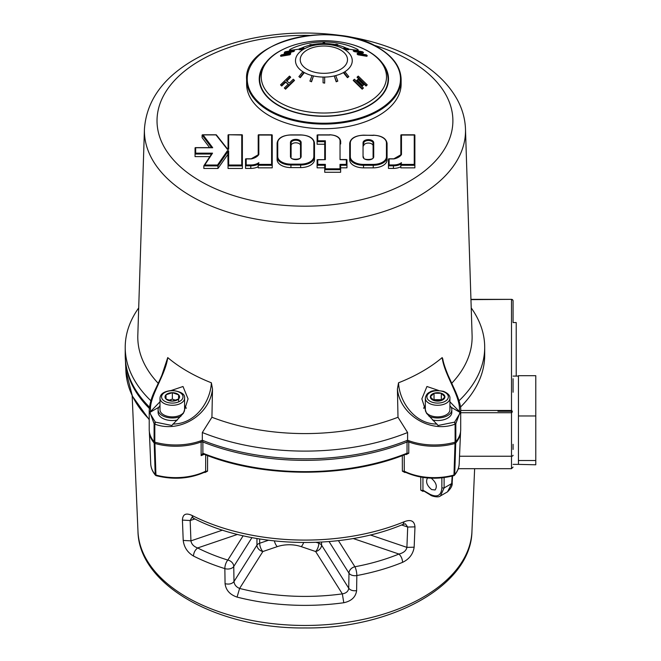 <?xml version="1.0" encoding="UTF-8"?>
<svg xmlns="http://www.w3.org/2000/svg" width="661" height="661" viewBox="0 0 661 661"><rect width="100%" height="100%" fill="white"/><g stroke="black" fill="none" stroke-linecap="round" stroke-linejoin="round"><path stroke-width="0.99" d="M168.654 400.343L172.347 399.128L175.917 400.343M159.995 398.186L159.995 409.77A12.295 7.097 0 0 0 163.597 414.794A12.295 7.097 0 0 0 176.999 416.331A12.295 7.097 0 0 0 184.584 409.77L184.584 398.186C185.154 394.146 181.081 391.552 172.356 390.42C164.424 391.089 160.301 393.683 159.995 398.186A12.295 7.097 -0 0 0 163.597 403.202A12.295 7.097 -0 0 0 182.89 401.781A12.295 7.097 -0 0 0 184.584 398.186M166.01 399.004L166.01 394.766A7.279 4.206 0 0 0 165.961 398.971A7.279 4.206 -0 0 0 172.232 401.103A7.279 4.206 0 0 0 178.569 399.029A7.279 4.206 -0 0 0 178.627 394.824A7.279 4.206 0 0 0 172.347 392.692L178.627 394.824L178.569 399.029L172.232 401.103L165.961 398.971L166.01 394.766L172.347 392.692L172.347 399.128M178.627 394.824L178.627 401.26M172.347 392.692A7.279 4.206 0 0 0 166.01 394.766M357.403 50.319L357.312 49.203A50.765 29.307 180 0 0 290.435 49.203L289.402 50.054L290.41 50.319L298.929 49.187M348.81 49.187L357.328 50.319L358.345 50.054L357.312 49.203M348.562 49.806L344.695 49.468L343.58 48.823L343.852 48.096L347.719 48.443L348.851 49.096L348.562 49.806M348.851 49.096L344.984 48.749L344.695 49.468L343.58 48.823M300.904 48.36A35.744 20.64 180 0 1 310.034 45.146M312.959 44.527A35.744 20.64 180 0 1 323.072 43.543M324.667 43.543A35.744 20.64 180 0 1 334.78 44.527M337.713 45.146A35.744 20.64 180 0 1 346.835 48.36M303.044 49.468L304.159 48.823L303.886 48.096L302.763 48.749L303.044 49.468L299.177 49.806L298.896 49.096L300.02 48.443L303.886 48.096M324.658 83.129L323.072 82.799L324.658 83.129M309.918 81.105L312.017 75.61L313.488 75.965L311.538 81.799L309.918 81.105L311.538 81.799M298.896 76.635L302.763 71.826L303.886 72.479L304.159 72.867L300.292 77.676L298.896 76.635L300.292 77.676M348.851 76.635L347.455 77.676L343.58 72.867L343.852 72.479L344.984 71.826L348.851 76.635L347.719 77.287L343.852 72.479M337.821 81.105L336.209 81.799L334.251 75.965L335.73 75.61L337.821 81.105L336.35 81.46L334.251 75.965M337.664 45.386L334.111 45.378L334.251 44.609L336.35 44.27L337.821 44.626L337.664 45.386M312.174 45.733L313.628 45.378L313.488 44.609L312.017 44.965L312.174 45.733L310.083 45.386L309.918 44.626L313.488 44.609M323.08 44.295L324.658 44.295L324.667 43.51L323.072 43.51L323.08 44.295M285.552 89.194L284.313 88.004L285.552 89.194L294.509 80.435L293.269 79.246L289.353 83.071L286.428 80.667L290.344 76.833L290.683 77.271L286.767 81.105M288.543 84.583L285.651 82.195L281.735 86.029L280.512 84.872L289.46 76.114L290.344 76.833M363.426 88.004L362.195 89.194L353.238 80.435L353.536 80.031L354.478 79.246L363.426 88.004L362.195 89.194M367.235 84.872L366.012 86.029L357.064 77.271L357.394 76.833L358.279 76.114L367.235 84.872L366.012 86.037M363.682 84.765L362.443 85.938L356.857 80.46L357.171 80.039L358.088 79.287L363.682 84.765L362.765 85.517L357.171 80.039M290.89 52.682L290.419 53.062L290.096 52.376L290.567 51.988L290.89 52.682M290.344 53.318L290.683 53.995L289.807 54.797L280.851 56.309L280.512 55.64L281.396 54.838L290.344 53.318L289.46 54.128L280.512 55.64M284.784 53.103L284.313 52.434L285.246 51.732L294.211 50.211L294.509 50.922L293.575 51.608L290.625 52.112M360.724 52.723L363.12 53.128L363.426 52.434L359.51 51.765L362.435 54.169L366.343 54.838L367.235 55.64L366.896 56.309L357.94 54.797L357.064 53.995L357.394 53.318L361.311 53.979L358.394 51.575L358.08 52.277L359.923 53.748M358.08 52.277L354.164 51.608L353.238 50.922L353.536 50.211L362.492 51.732L363.426 52.434M323.072 82.799L323.072 77.064L324.667 77.064L324.667 82.799M313.488 75.965L311.397 81.46M303.886 72.479L300.02 77.287M335.573 45.733L335.73 44.965L334.251 44.609M337.821 44.626L335.73 44.965M344.984 48.749L343.852 48.096M312.017 44.965L309.918 44.626M323.072 43.51L323.072 42.932L324.667 42.932L324.667 43.51M281.735 86.029L280.512 84.872M285.651 82.195L285.312 81.766L281.396 85.6M284.313 88.004L288.229 84.17L285.312 81.766M294.211 80.031L285.246 88.781M362.492 88.781L353.536 80.031M366.343 85.6L357.394 76.833M362.443 85.938L362.765 85.517M289.964 53.384L290.096 52.376M284.37 54.334L284.065 53.698L284.982 52.946L290.567 51.988M289.658 52.74L284.065 53.698M289.807 54.797L289.46 54.128M293.575 51.608L293.269 50.905L284.313 52.434M294.211 50.211L293.269 50.905M357.94 54.797L358.279 54.128L357.394 53.318M367.235 55.64L358.279 54.128M354.164 51.608L354.478 50.905L353.536 50.211M358.394 51.575L354.478 50.905M302.763 48.749L298.896 49.096M159.995 405.68A14.187 8.196 0 0 0 159.243 406.548A14.187 8.196 0 0 0 158.103 409.77A14.187 8.196 0 0 0 166.002 417.116A14.187 8.196 0 0 0 180.907 416.281M186.262 408.333A14.187 8.196 0 0 0 184.584 405.68M158.103 409.77L158.103 412.348A14.187 8.196 0 0 0 177.429 419.983M429.014 416.281A14.187 8.196 0 0 0 432.046 417.306A14.187 8.196 0 0 0 451.818 409.77A14.187 8.196 0 0 0 449.918 405.68M425.329 405.68A14.187 8.196 0 0 0 423.66 408.333M432.484 419.983A14.187 8.196 0 0 0 451.818 412.348L451.818 409.77M425.329 398.186L425.329 409.77A12.295 7.097 0 0 0 428.931 414.794A12.295 7.097 0 0 0 442.333 416.331A12.295 7.097 0 0 0 449.918 409.77L449.918 398.186C450.149 395.559 448.026 393.287 443.564 391.362C436.417 390.13 431.848 390.387 429.865 392.122C427.386 393.105 425.874 395.129 425.329 398.186A12.295 7.097 -0 0 0 437.623 405.284A12.295 7.097 -0 0 0 449.918 398.186M430.344 396.864A7.279 4.206 0 0 0 433.938 400.525A7.279 4.206 0 0 0 441.218 400.558A7.279 4.206 0 0 0 444.911 396.93A7.279 4.206 0 0 0 441.317 393.27A7.279 4.206 0 0 0 434.029 393.245A7.279 4.206 -0 0 0 430.344 396.864L434.029 393.245L441.317 393.27L444.911 396.93L441.218 400.558L433.938 400.525L430.344 396.864M433.459 400.244L434.029 399.682L441.317 399.707L441.812 400.211M434.029 393.245L434.029 399.682M441.317 399.707L441.317 393.27M460.469 407.093A179.734 103.769 0 0 0 484.695 355.064L484.695 347.339A179.734 103.769 180 0 1 459.056 400.748M452.578 475.994L452.157 482.968C452.562 485.438 451.009 488.405 447.497 491.85L451.694 483.563L444.101 487.942L444.101 477.614M423.313 490.71L430.361 494.973C431.038 495.932 438.251 498.072 440.474 495.907L444.101 487.942L441.87 487.942L441.87 477.87M431.146 494.891L430.03 494.296C437.26 497.725 441.201 495.61 441.87 487.942M423.18 490.817L422.99 491.396L420.776 490.181L424.073 490.809M427.551 477.969C425.469 481.621 426.832 485.496 431.625 489.578L435.12 489.966C437.516 486.438 436.235 482.522 431.278 478.2L431.269 478.192M156.021 475.499A1.578 1.165 -39.7 0 1 155.409 475.176A1.578 1.165 -39.7 0 1 155.203 474.606L154.178 443.035L154.897 443.448L155.938 475.036A45.807 26.448 0 0 0 205.637 471.21L204.67 471.855M203.555 454.115L201.134 455.619L202.886 453.347L204.084 454.008M203.291 454.214L204.075 454.239C263.21 478.275 347.463 478.176 406.432 454.008L405.895 453.9M329.062 541.574L348.975 573.153A6.304 4.842 -32.2 0 1 354.899 566.758A6.304 1.578 79.5 0 1 356.833 575.549L356.61 590.645C352.974 591.083 350.355 590.281 348.744 588.24L321.56 545.127A6.304 4.842 -32.2 0 1 315.636 551.522L301.242 546.639A23.647 13.658 0 0 0 277.256 546.639L262.871 551.53L239.604 588.439C236.233 587.026 234.366 584.729 233.986 581.556L256.947 545.135A6.304 4.842 -147.8 0 0 262.871 551.53A6.304 2.611 71.2 0 1 259.674 543.243A6.304 3.644 -0 0 0 256.947 545.135L256.947 538.533M414.158 547.192L406.903 547.374L407.705 527.048L414.976 526.867L414.158 547.192C413.084 554.125 409.225 559.173 402.574 562.346A169.018 97.58 0 0 1 356.833 575.549A6.304 3.809 0.9 0 1 348.975 573.153L348.744 588.24C348.322 591.347 346.182 593.231 342.34 593.875L315.636 551.522A6.304 2.611 108.7 0 0 318.833 543.235L318.833 542.243M204.282 454.322A46.584 26.894 0 0 1 201.126 455.619L201.126 441.961L202.869 441.978L202.886 453.347L204.654 454.057M203.762 453.57A179.131 103.422 0 0 0 407.036 453.223L407.044 441.978L408.787 441.961L408.787 453.206L407.036 453.223L406.432 454.008M408.787 453.206L406.209 454.578L406.118 454.132M405.243 471.855L404.276 471.21A45.807 26.448 0 0 0 453.975 475.036L455.016 443.448A47.187 27.241 180 0 1 408.787 441.961L408.539 440.614M455.735 443.035L454.718 474.606A45.807 26.448 0 0 0 459.197 463.832L460.568 431.674A47.187 27.241 180 0 1 455.735 443.035A1.578 1.157 40.4 0 0 455.396 442.052M455.743 443.035L455.016 443.448A1.578 0.57 74.1 0 0 454.818 442.242M191.864 515.365L193.169 518.075C250.007 548.027 341.299 550.72 403.003 524.388L404.268 521.703A170.778 98.596 180 0 1 191.864 515.365C185.881 512.672 182.733 514.25 182.428 520.1L190.161 520.529L190.938 540.863L183.213 540.434C184.089 547.267 187.509 552.464 193.475 556.025C193.673 552.695 195.061 550.01 197.631 547.961C193.723 546.515 191.492 544.152 190.938 540.863L222.534 530.122M370.292 534.947L406.903 547.374C406.201 550.696 403.549 552.918 398.938 554.042A162.713 93.945 180 0 1 354.899 566.758L338.424 540.632M356.61 590.645C355.692 597.065 351.421 601.097 343.794 602.741L342.34 593.875A161.614 93.308 0 0 1 239.604 588.439L237.059 597.098C229.921 594.669 225.922 590.199 225.07 583.688C229.07 584.597 232.044 583.886 233.986 581.556L233.763 566.469A6.304 4.842 -147.8 0 0 227.838 560.074L243.149 535.782M207.595 455.594L207.554 471.144L205.637 471.21L205.703 454.875M207.554 471.144L204.984 472.524L204.075 472.028M420.776 490.181L420.76 477.068M404.21 454.875L404.276 471.21L402.359 471.144L404.929 472.524L405.019 472.094M402.359 471.144L402.318 455.594M402.574 562.346C402.417 558.991 401.21 556.232 398.938 554.042L353.139 538.5M155.104 442.242A1.578 0.57 105.9 0 0 154.897 443.448A47.187 27.241 180 0 0 201.126 441.961L201.374 440.614M202.547 440.342L202.869 441.978A179.627 103.703 180 0 0 407.044 441.978L407.374 440.342M404.268 521.703C410.845 519.191 414.414 520.909 414.976 526.867M401.582 524.974L407.705 527.048L405.391 523.826M458.048 469.244L459.197 468.682M191.781 517.555L190.161 520.529L194.863 518.935M516.224 376.092L516.224 322.56L513.076 322.56L513.076 300.929A1.578 1.289 180 0 0 511.498 299.64L511.498 410.481L460.7 410.481M513.076 444.324L513.076 449.463M513.076 322.56L513.076 300.929A1.578 1.578 0 0 0 511.498 299.35L470.954 299.64M291.096 145.519A4.71 2.718 180 0 1 295.773 142.809A4.71 2.718 180 0 1 300.507 145.494L300.507 142.95A4.71 2.718 0 0 0 295.798 140.231A4.71 2.718 0 0 0 291.096 142.95L291.096 157.054A0.628 0.512 180 0 0 290.46 156.533A5.338 3.082 0 0 0 295.798 159.615A5.338 3.082 0 0 0 301.135 156.533A0.628 0.512 180 0 0 300.507 157.054L300.507 142.95L300.507 157.054C302.019 159.714 289.559 160.177 291.096 157.054L291.096 142.95A0.628 0.512 0 0 0 290.46 142.429L290.46 156.533M172.926 424.048C195.59 424.056 210.512 401.442 211.38 382.793L212.495 388.974L211.925 417.256A167.167 96.514 180 0 0 397.996 417.256L407.597 432.525A179.734 103.769 180 0 1 202.324 432.525L202.324 440.251A47.303 27.308 180 0 1 154.814 442.159A1.578 0.909 180 0 1 154.096 441.746A47.303 27.308 180 0 1 149.221 429.675L149.221 410.514L154.096 423.709L155.302 422.106L171.835 425.477L183.436 413.224L188.054 398.864L183.006 386.503L171.364 390.444M397.996 417.256L397.418 388.974C399.831 414.587 430.311 433.674 455.107 424.122L454.528 422.156L455.826 423.709L460.7 410.522L460.7 429.675A47.303 27.308 180 0 1 455.826 441.746A1.578 0.909 180 0 1 455.107 442.159A47.303 27.308 180 0 1 407.597 440.251A179.734 103.769 180 0 1 202.324 440.251M407.597 432.525L407.597 440.251M454.528 422.156L438.078 425.477L426.477 413.224L421.858 398.864L426.94 386.487L438.549 390.444M451.141 407.275L460.378 412.604L449.918 401.772M471.219 307.91A179.734 103.769 180 0 1 484.695 347.339M149.444 407.093A179.734 103.769 180 0 1 125.218 355.064L125.218 347.339A179.734 103.769 180 0 1 138.703 307.91M150.857 400.748A179.734 103.769 180 0 1 125.218 347.339M155.393 422.156L154.814 424.122L154.814 442.159M155.302 422.106L149.543 412.604L159.995 401.772M149.543 412.604L158.772 407.275M382.298 63.018A64.646 37.322 180 0 1 388.494 78.056A64.646 37.322 180 0 1 349.347 113.279A64.646 37.322 180 0 1 278.165 105.372A64.646 37.322 180 0 1 259.252 78.056A64.646 37.322 180 0 1 265.441 63.018M258.831 162.656L258.203 165.275L258.831 162.656A10.113 5.833 180 0 1 250.792 164.961L250.792 165.837A10.741 6.205 180 0 0 258.203 164.126L258.203 165.275L272.233 165.275L272.233 135.051L258.203 135.051L258.203 154.848L258.203 135.051M401.475 162.664L400.847 165.275L401.475 162.664A10.113 5.833 180 0 1 393.427 164.961L393.427 165.837A10.741 6.205 180 0 0 400.847 164.126L400.847 165.275L414.877 165.275L414.877 135.051L400.847 135.051L400.847 154.848L400.847 135.051M212.495 388.974C209.793 415.282 179.148 433.484 154.814 424.122A1.578 0.909 0 0 1 154.096 423.709L154.096 441.746M211.925 417.256L202.324 432.525M397.418 388.974L398.533 382.793C399.343 401.632 414.761 424.23 436.995 424.048M459.288 411.175C461.246 396.964 444.39 375.465 442.176 357.593A166.093 95.895 180 0 1 398.533 382.793M442.176 357.593L442.787 358.973C443.324 362.575 445.109 368.061 448.141 375.407L455.751 392.064C459.403 400.756 461.056 406.903 460.7 410.514L460.692 410.027M460.378 412.604L454.619 422.106M158.202 383.289A167.167 96.514 180 0 1 137.819 335.284L144.437 129.077A160.549 92.697 180 0 0 228.632 212.346A160.549 92.697 180 0 0 395.418 207.38A160.549 92.697 180 0 0 465.484 129.077L472.094 335.284A167.167 96.514 180 0 1 451.711 383.289M149.221 410.514C150.262 396.757 155.219 390.965 161.937 375.035L167.737 357.593C165.457 375.588 148.551 397.335 150.625 411.175L150.625 411.175M211.38 382.793A166.093 95.895 180 0 1 167.737 357.593L167.737 357.593M228.673 134.869L228.673 149.031A0.719 0.413 180 0 1 227.301 149.204L215.982 134.902L203.051 134.902L212.71 147.742L195.673 147.742L195.673 153.162L212.545 153.162L204.761 165.019L217.535 165.019L227.285 150.906A0.719 0.413 180 0 1 228.673 151.063L228.673 165.019L228.045 165.894L242.372 165.894L242.372 135.018L228.309 134.753L228.045 149.328L228.045 135.018M228.673 165.019L241.744 165.019L242.372 165.894L242.372 168.472L228.045 168.472L228.045 151.576A0.628 0.512 0 0 1 228.673 151.063M217.535 165.019L217.965 165.894L227.871 151.559L228.045 165.894M204.761 165.019L203.844 165.894L217.965 165.894L217.965 168.472L203.844 168.472L203.844 165.894M212.545 153.162L211.636 154.038M195.673 153.162L195.045 154.038L211.553 154.038M195.673 147.742L195.045 147.89L195.045 154.038L195.045 147.89M212.71 147.742L211.809 147.742M203.051 134.902L202.092 135.051L211.553 147.626M346.967 162.383L346.967 167.82L340.638 167.82L340.638 165.25L340.01 164.366L340.01 168.819L325.361 168.819L325.361 164.366L317.751 164.366L317.751 159.656L325.361 159.656L325.361 140.785L317.751 140.785L317.751 134.869L329.641 134.869A10.402 6.007 -0 0 1 340.043 140.884L340.043 159.656L340.638 159.656M346.967 167.82L346.967 165.25L346.339 164.366L340.01 164.366M340.638 167.82L340.638 172.273L340.638 169.695L340.01 168.819M340.638 172.273L324.733 172.273L324.733 169.695L325.361 168.819M324.766 159.656L317.115 159.813L317.115 167.82L324.733 167.82L324.733 165.25L325.361 164.366M317.115 159.813L317.115 165.25L317.751 164.366M329.641 135.026L317.123 135.026L317.115 144.238L324.733 144.238L324.733 141.661L325.361 140.785M317.123 135.026L317.115 141.661L317.751 140.785M317.115 165.25L324.733 165.25L324.733 169.695L340.638 169.695L340.638 165.25L346.967 165.25L346.967 159.813L340.043 159.656M258.831 164.391L271.605 164.391L272.233 165.275L272.233 167.844L258.203 167.844L258.203 165.275M258.831 134.894L258.831 154.517L258.203 154.971L258.831 154.517A12.782 7.378 180 0 1 251.271 158.921L246.173 158.921L246.173 164.961L245.537 165.837L250.792 165.837L250.792 168.415L245.537 168.415L245.537 159.07L245.537 165.837M246.173 158.921L245.537 159.07M401.475 164.399L414.24 164.399L414.877 165.275L414.877 167.853L400.847 167.853L400.847 165.275M401.475 134.902L401.475 154.525L400.847 154.971L401.475 154.525A12.782 7.378 180 0 1 393.915 158.921L389.106 158.921L389.106 164.961L388.47 165.837L393.427 165.837L393.427 168.415L388.47 168.415L388.47 159.07L388.47 165.837M389.106 158.921L388.47 159.07M217.965 168.472L228.045 154.145L228.045 151.576L228.045 154.153M209.868 156.616L195.045 156.616L195.045 154.038M209.611 147.626L202.092 137.628L202.092 135.051M242.372 137.595L242.372 168.472M314.487 145.676A13.831 7.982 180 0 1 314.487 145.717L314.487 159.598A13.831 7.982 180 0 1 300.656 167.588L290.939 167.588A13.831 7.982 180 0 1 277.108 159.598L277.108 157.029A0.628 0.512 0 0 1 277.736 156.508L277.736 142.627A13.203 7.618 0 0 1 290.939 135.009L300.664 135.009A13.203 7.618 -0 0 1 313.859 142.627L313.859 156.517A13.203 7.618 -0 0 1 300.656 164.135L290.939 164.135A13.203 7.618 0 0 1 277.736 156.508M314.487 159.598L314.487 143.148A0.628 0.512 180 0 0 313.859 142.627M401.128 79.494L401.128 84.129A77.254 44.601 180 0 1 323.873 128.73A77.254 44.601 180 0 1 246.619 84.129L246.619 79.494C243.198 40.891 334.119 19.293 378.373 47.666C393.196 56.466 400.781 67.075 401.128 79.494A77.254 44.601 180 0 1 323.873 124.094A77.254 44.601 180 0 1 246.619 79.494M340.671 143.933A11.039 6.37 180 0 1 340.671 143.974L340.671 141.396A0.628 0.512 180 0 0 340.043 140.884M258.203 166.696A10.741 6.205 180 0 1 250.792 168.415M272.233 137.62L272.233 167.844M400.847 166.704A10.741 6.205 180 0 1 393.427 168.415M414.877 137.628L414.877 167.853M387.073 145.941A13.831 7.982 180 0 1 387.073 145.982L387.073 159.863A13.831 7.982 180 0 1 373.242 167.853L363.525 167.853A13.831 7.982 180 0 1 349.694 159.863L349.694 157.293L349.694 159.863M373.093 145.784L373.093 143.214A0.628 0.512 180 0 1 373.721 142.693L373.721 156.797A0.628 0.512 180 0 0 373.085 157.318L373.093 143.214A4.71 2.718 0 0 0 368.384 140.496A4.71 2.718 0 0 0 363.682 143.214L363.682 145.784A4.71 2.718 180 0 1 368.359 143.073A4.71 2.718 180 0 1 373.093 145.759M513.076 378.728L513.076 392.229M518.439 415.967L535.782 415.967L535.782 375.696L518.439 375.696L518.439 464.377L513.076 464.377M535.782 415.967L535.782 464.782L518.439 464.377M518.439 460.51L535.782 460.51M497.94 411.282L511.498 411.282M181.527 400.029A10.716 6.189 -0 0 0 172.372 390.709A10.716 6.189 -0 0 0 162.97 399.955A10.716 6.189 -0 0 0 181.527 400.029M290.435 49.203L290.344 50.319M279.578 51.285A62.638 36.165 180 0 1 368.16 51.285A62.638 36.165 180 0 1 368.16 102.43A62.638 36.165 180 0 1 279.578 102.43A62.638 36.165 180 0 1 279.578 51.285M323.072 77.081A28.382 16.385 180 0 1 297.805 54.219A28.382 16.385 180 0 1 343.943 49.121A28.382 16.385 180 0 1 343.943 72.289A28.382 16.385 180 0 1 324.667 77.081M362.914 85.55L363.244 85.12M388.073 78.329A64.216 37.074 180 0 1 323.873 116.088A64.216 37.074 180 0 1 259.666 78.329C261.318 62.96 272.894 51.822 294.409 44.907C310.249 40.247 326.625 39.445 343.546 42.502C353.057 44.32 361.418 47.295 368.623 51.426C380.852 58.565 387.338 67.529 388.073 78.329L388.214 82.584M340.597 69.322A23.647 13.658 0 0 0 329.996 46.485A23.647 13.658 0 0 0 301.028 63.208A23.647 13.658 0 0 0 340.597 69.322M443.052 391.56A10.716 6.189 -0 0 0 426.907 396.856A10.716 6.189 -0 0 0 442.911 402.276A10.716 6.189 -0 0 0 443.052 391.56M451.694 483.563L452.157 482.935L451.694 483.563L452.149 476.102M422.933 477.424L422.949 490.206L430.03 494.296M150.725 463.832C150.923 467.864 152.484 471.64 155.409 475.176A1.578 1.578 0 0 0 156.203 475.689A1.578 0.554 -74.5 0 1 155.938 475.036L155.203 474.606A45.807 26.448 -0 0 1 150.725 463.832L149.345 431.674A47.187 27.241 180 0 0 154.178 443.035A1.578 1.157 139.6 0 1 154.517 442.052M404.73 471.946L404.739 471.954C419.834 478.787 436.161 480.026 453.719 475.689A1.578 0.554 -105.5 0 0 453.975 475.036L454.718 474.606A1.578 1.165 -140.3 0 1 454.512 475.176C457.429 471.64 458.99 467.864 459.197 463.832M453.892 475.499A1.578 1.165 -140.3 0 0 454.512 475.176A1.578 1.578 0 0 1 453.719 475.689M237.481 534.418L197.631 547.961A162.713 93.945 180 0 0 227.838 560.074A6.304 2.437 107.3 0 0 224.847 568.609A6.304 3.809 179.1 0 0 233.763 566.469L251.948 537.624M321.56 542.103L321.56 545.127A6.304 3.644 0 0 0 318.833 543.235L316.247 542.351M149.221 419.694L132.382 396.137L125.887 370.788A179.131 103.422 0 0 0 149.221 419.33M405.639 454.322A46.584 26.894 0 0 0 406.209 454.578M268.457 540.26L259.674 543.243L259.674 538.988M277.256 546.639A6.304 2.611 71.2 0 1 274.389 540.954M301.242 546.639A6.304 2.611 108.7 0 0 303.622 542.574M225.07 583.688L224.847 568.609A169.018 97.58 0 0 1 193.475 556.025M204.447 472.309A172.934 99.844 0 0 0 204.984 472.524M422.99 491.396A171.728 99.142 0 0 0 423.585 491.065M404.929 472.524A172.934 99.844 0 0 0 405.466 472.309M237.059 597.098A167.919 96.944 0 0 0 343.794 602.741M183.213 540.434L182.428 520.1M149.312 408.407A179.627 103.703 180 0 1 125.433 360.088M474.631 468.682L471.946 531.403A167.035 96.44 180 0 1 460.081 564.791A167.035 96.44 180 0 1 304.961 625.463A167.035 96.44 180 0 1 137.975 531.403L132.167 395.691M459.519 456.239L511.498 456.239L511.498 410.481A1.578 1.289 180 0 1 511.498 412.728L460.7 412.728M513.076 455.289A1.578 0.958 -0 0 1 511.498 456.239L511.498 468.682L458.255 468.682M455.107 442.159L455.107 424.122A1.578 0.909 -0 0 0 455.826 423.709L455.826 441.746M300.507 142.95L300.507 142.95A0.628 0.512 180 0 1 301.135 142.437L301.135 156.533M301.135 142.437A5.338 3.082 0 0 0 295.798 139.355A5.338 3.082 0 0 0 290.46 142.429M241.744 165.019L241.744 134.869M378.051 47.699A76.626 44.237 180 0 1 343.703 121.715A76.626 44.237 180 0 1 249.858 67.529A76.626 44.237 180 0 1 378.051 47.699M346.339 164.366L346.339 159.665M271.605 164.391L271.605 134.902M246.173 164.961L250.792 164.961M414.24 164.399L414.249 134.902M389.106 164.961L393.427 164.961M227.285 150.906A0.628 0.479 34.6 0 1 227.871 151.559L227.871 154.129M216.329 134.844L227.797 149.328A0.628 0.471 141.6 0 0 227.301 149.204M228.673 149.031A0.628 0.512 180 0 0 228.111 149.312L228.045 149.551M290.939 164.135L290.939 165.01L300.656 165.01A13.831 7.982 180 0 0 314.487 157.029A0.628 0.512 180 0 0 313.859 156.517M300.656 167.588L300.656 164.135M290.939 167.588L290.939 165.01A13.831 7.982 180 0 1 277.108 157.029L277.108 143.148A0.628 0.512 0 0 1 277.736 142.627M324.733 141.661L324.733 159.541L324.733 141.661L317.115 141.661M340.671 141.396L340.671 143.974L340.671 141.396C340.051 137.356 336.375 135.141 329.641 134.753L329.641 134.869M373.432 45.055A147.94 85.418 180 0 1 409.572 60.374A147.94 85.418 180 0 1 377.588 195.177A147.94 85.418 180 0 1 161.292 141.148A147.94 85.418 180 0 1 309.596 35.397M373.242 135.422L363.525 135.158C355.106 135.621 350.495 138.372 349.694 143.412L349.694 157.293L349.694 143.412A0.628 0.512 0 0 1 350.322 142.892L350.322 156.773A13.203 7.618 0 0 0 363.525 164.399L373.242 164.399A13.203 7.618 0 0 0 386.445 156.773L386.445 142.892A13.203 7.618 -0 0 0 373.242 135.274L363.525 135.274A13.203 7.618 0 0 0 350.322 142.892M363.525 167.853L363.525 164.399M350.322 156.773A0.628 0.512 0 0 0 349.694 157.293L349.694 157.293A13.831 7.982 0 0 0 363.525 165.275L373.242 165.275L373.242 167.853M387.073 159.863L387.073 157.293A0.628 0.512 180 0 0 386.445 156.773M373.242 164.399L373.242 165.275A13.831 7.982 0 0 0 387.073 157.293L387.073 143.412A0.628 0.512 180 0 0 386.445 142.892M373.721 142.693A5.338 3.082 0 0 0 368.384 139.62A5.338 3.082 0 0 0 363.046 142.693A0.628 0.512 0 0 1 363.682 143.214L363.682 145.784M387.073 143.412C386.272 138.372 381.661 135.621 373.242 135.158L373.242 135.274M363.046 142.693L363.046 156.797A0.628 0.512 0 0 1 363.674 157.318C362.145 160.441 374.605 159.979 373.085 157.318L373.093 143.214M363.046 156.797A5.338 3.082 -0 0 0 368.384 159.879A5.338 3.082 -0 0 0 373.721 156.797M259.666 78.329L259.533 82.584M440.482 495.907L447.497 491.85M156.203 475.689C173.76 480.026 190.079 478.787 205.174 471.954M125.887 370.788L125.416 359.923M403.003 524.388L405.441 523.842M192.045 517.456L193.169 518.075M470.946 299.35L511.498 299.35M471.946 531.403C471.053 585.572 391.593 628.975 304.961 627.95C218.328 628.975 138.868 585.572 137.975 531.403M511.498 468.682L513.076 467.104M203.943 165.63L211.735 153.765M195.309 147.618L212.156 147.626M202.497 134.786L216.213 134.786M228.309 134.753L242.108 134.753M314.487 143.148C313.686 138.108 309.075 135.356 300.664 134.894L290.939 134.894C282.528 135.356 277.917 138.108 277.108 143.148L277.108 159.598M324.733 165.25L324.733 169.695M346.703 159.549L340.407 159.541M245.809 158.805L251.205 158.805L258.269 154.748M258.468 134.778L271.968 134.786M388.742 158.805L393.849 158.805L400.913 154.757M401.111 134.786L414.612 134.786M465.484 129.077C465.113 118.922 462.411 109.164 457.379 99.811C448.645 83.988 434.806 70.628 415.876 59.746C377.291 37.173 319.552 28.018 267.54 35.686C238.257 39.941 212.859 48.493 191.343 61.341C162.061 79.08 146.428 101.662 144.437 129.077M518.439 376.092L513.076 376.092"/></g></svg>
